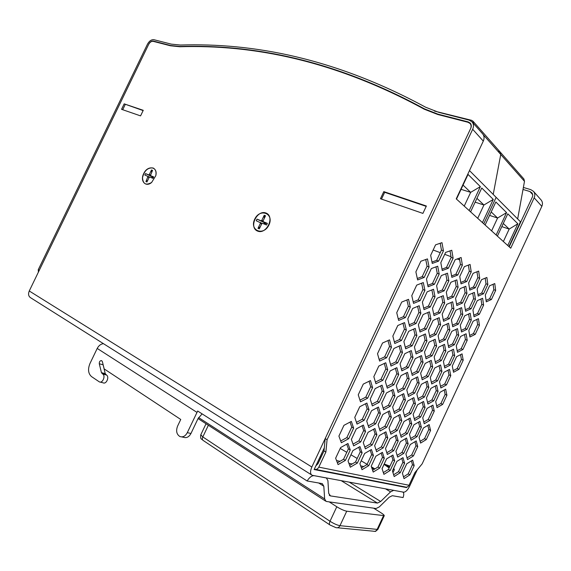 <?xml version="1.0" encoding="UTF-8"?>
<svg xmlns="http://www.w3.org/2000/svg" width="571" height="571" viewBox="0 0 571 571"><rect width="100%" height="100%" fill="white"/><g stroke="black" fill="none" stroke-linecap="round" stroke-linejoin="round"><path stroke-width="0.86" d="M266.057 213.047C275.229 216.573 266.479 234.981 257.485 231.062C248.506 227.372 257.086 209.379 266.057 213.047M153.078 167.981C155.612 169.244 156.511 171.821 155.783 175.718L151.636 182.456C145.955 185.689 142.914 184.069 142.522 177.602C144.292 170.636 147.81 167.431 153.078 167.981M383.805 191.628L426.373 206.017L422.904 213.404L380.45 198.737L383.805 191.628L384.683 192.313L426.202 206.367M124.185 103.865L143.257 110.31L140.566 115.884L121.552 109.318L124.185 103.865L143.128 110.581M417.258 469.776L409.507 486.442C407.566 490.211 405.61 492.123 403.64 492.181L312.216 475.308C310.146 474.166 310.024 471.396 311.837 467.014L29.257 290.989C27.972 294.215 28.521 296.527 30.905 297.919L311.416 474.808M29.257 290.989L148.774 44.153C150.045 41.904 151.551 40.876 153.292 41.062L170.579 45.502L179.922 46.458C252.318 44.245 333.921 59.62 424.446 108.854L437.957 114.15L468.213 121.916L470.29 123.165C471.446 124.614 471.596 126.341 470.732 128.354L311.837 467.014M406.795 487.12L406.581 487.584L314.129 469.533L324.292 447.85M340.209 448.456L346.79 452.339M350.944 454.787L357.175 458.463M361.2 460.833L367.103 464.316M371.45 466.871L374.897 468.905M405.874 487.163L406.581 487.584M38.393 272.117L38.243 269.74L147.504 44.124C149.316 40.919 151.458 39.442 153.942 39.713L171.25 44.124L180.322 45.038C252.917 42.725 334.77 57.999 425.666 107.241L438.799 112.359L469.077 120.081L472.06 121.88C473.709 123.943 473.916 126.405 472.681 129.274L327.069 439.706L325.884 452.046L318.811 467.128C317.69 469.126 316.184 469.805 314.3 469.162M38.243 269.74L39.256 270.34L148.646 44.424C149.916 42.175 151.422 41.148 153.156 41.333L170.451 45.78L179.786 46.743C252.175 44.538 333.764 59.941 424.274 109.211L437.793 114.507L468.042 122.287L470.119 123.536C471.275 124.978 471.418 126.705 470.554 128.718L325.177 438.585L327.069 439.706M509.204 246.822L532.279 197.238C533 195.525 532.836 194.012 531.787 192.705L529.917 191.528L523.015 189.465M523.386 187.452L530.787 189.651L533.478 191.349C534.97 193.212 535.205 195.368 534.17 197.809L510.731 248.199L456.236 198.865L483.294 141.101C484.493 138.31 484.279 135.891 482.659 133.864L472.06 121.88M315.713 469.426L405.017 486.927C406.723 487.513 408.058 486.963 409.014 485.271L414.896 472.624L422.155 463.866L541.829 206.345C542.835 203.954 542.607 201.841 541.13 200L533.478 191.349M347.96 443.481L350.273 449.934L345.376 460.397L338.082 464.594L335.634 458.213L340.623 447.564L347.96 443.481M359.966 446.572L362.121 452.846L357.339 463.074L350.316 467.206L348.039 460.99L352.907 450.583L359.966 446.572M371.435 449.52L373.448 455.629L368.78 465.636L362.014 469.697L359.887 463.645L364.641 453.467L371.435 449.52M382.413 452.339L384.29 458.299L379.722 468.084L373.198 472.081L371.214 466.179L375.861 456.229L382.413 452.339M392.919 455.037L394.675 460.847L390.207 470.433L383.912 474.358L382.056 468.605L386.596 458.863L392.919 455.037M402.99 457.628L404.625 463.295L400.257 472.681L394.176 476.549L392.441 470.932L396.888 461.397L402.99 457.628M412.647 460.112L414.175 465.643L409.899 474.844L404.025 478.648L402.398 473.159L406.745 463.816L412.647 460.112M360.708 441.897L353.642 445.88L351.372 439.413L356.29 428.9L363.392 425.045L365.54 431.576L360.708 441.897L358.866 440.848L363.684 430.534L362.1 425.745M403.761 453.367L397.652 457.107L395.924 451.283L400.414 441.661L406.545 438.021L408.172 443.903L403.761 453.367L402.005 452.382L406.409 442.932L405.253 438.785M341.344 442.739L338.91 436.094L343.949 425.331L351.336 421.419L353.642 428.136L348.695 438.699L341.344 442.739M372.192 444.959L365.383 448.877L363.263 442.582L368.067 432.304L374.904 428.507L376.91 434.859L372.192 444.959L370.372 443.924L375.076 433.839L373.612 429.221M383.17 447.885L376.61 451.74L374.633 445.608L379.33 435.559L385.917 431.819L387.78 438.007L383.17 447.885L381.371 446.865L385.975 437.001L384.626 432.547M393.683 450.683L387.359 454.48L385.511 448.506L390.1 438.678L396.452 434.981L398.194 441.019L393.683 450.683L391.906 449.684L396.41 440.027L395.161 435.737M413.425 455.943L407.516 459.626L405.91 453.945L410.299 444.516L416.223 440.926L417.736 446.665L413.425 455.943L411.691 454.973L415.995 445.715L414.931 441.711M427.115 408.386L432.897 405.103L434.281 411.113L429.977 420.363L424.217 423.753L422.74 417.786L427.115 408.386M407.673 400.992L413.868 397.63L415.467 403.961L410.97 413.597L404.803 417.073L403.105 410.799L407.673 400.992M397.309 397.052L403.733 393.647L405.446 400.15L400.849 409.992L394.461 413.511L392.634 407.073L397.309 397.052M386.481 392.934L393.141 389.493L394.982 396.167L390.278 406.231L383.648 409.792L381.692 403.176L386.481 392.934M370.465 380.586L372.592 387.652L367.667 398.18L360.508 401.834L358.245 394.825L363.27 384.105L370.465 380.586M417.601 404.768L423.582 401.449L425.067 407.608L420.67 417.051L414.717 420.484L413.133 414.368L417.601 404.768M375.147 388.623L382.063 385.139L384.04 392.006L379.23 402.298L372.342 405.91L370.236 399.1L375.147 388.623M420.57 443.082L419.078 437.322L423.411 428.007L429.164 424.596L430.57 430.398L426.301 439.57L420.57 443.082M411.084 440.241L409.486 434.345L413.911 424.838L419.863 421.377L421.369 427.329L417.016 436.687L411.084 440.241M401.192 437.286L399.479 431.241L404.004 421.526L410.171 418.022L411.784 424.125L407.33 433.682L401.192 437.286M390.871 434.203L389.037 428L393.669 418.079L400.057 414.525L401.784 420.784L397.23 430.541L390.871 434.203M380.093 430.984L378.123 424.61L382.863 414.467L389.486 410.87L391.342 417.301L386.688 427.272L380.093 430.984M368.83 427.615L366.718 421.07L371.571 410.699L378.445 407.052L380.436 413.661L375.675 423.853L368.83 427.615M364.148 420.277L357.039 424.096L354.769 417.365L359.744 406.745L366.889 403.055L369.03 409.85L364.148 420.277L362.278 419.242L367.153 408.836L369.03 409.85M443.888 372.371L449.52 369.387L450.769 375.661L446.479 384.89L440.869 387.973L439.52 381.742L443.888 372.371M425.202 363.434L431.233 360.394L432.69 367.01L428.207 376.624L422.197 379.772L420.641 373.206L425.202 363.434M415.238 358.667L421.491 355.605L423.061 362.407L418.479 372.221L412.248 375.404L410.578 368.652L415.238 358.667M404.825 353.685L411.313 350.601L413.004 357.596L408.315 367.631L401.856 370.843L400.057 363.891L404.825 353.685M389.529 339.888L391.485 347.304L386.574 357.796L379.608 361.065L377.517 353.706L382.527 343.014L389.529 339.888M434.738 367.995L440.569 364.983L441.918 371.428L437.536 380.843L431.726 383.962L430.284 377.559L434.738 367.995M393.933 348.474L400.671 345.369L402.484 352.564L397.687 362.828L390.985 366.068L389.051 358.916L393.933 348.474M437.065 407.615L435.709 401.591L440.027 392.306L445.637 389.186L446.907 395.253L442.661 404.396L437.065 407.615M427.936 404.047L426.473 397.873L430.891 388.387L436.694 385.239L438.064 391.463L433.717 400.792L427.936 404.047M418.415 400.328L416.851 393.99L421.362 384.304L427.372 381.121L428.842 387.509L424.403 397.038L418.415 400.328M408.486 396.452L406.802 389.936L411.42 380.043L417.644 376.831L419.221 383.391L414.689 393.119L408.486 396.452M398.115 392.398L396.303 385.703L401.028 375.597L407.48 372.349L409.186 379.087L404.546 389.029L398.115 392.398M387.281 388.159L385.332 381.278L390.164 370.936L396.866 367.66L398.694 374.59L393.947 384.754L387.281 388.159M382.863 380.286L375.932 383.726L373.841 376.646L378.794 366.068L385.753 362.756L387.723 369.894L382.863 380.286L380.964 379.322L385.818 368.952L387.723 369.894M460.604 336.455L466.093 333.771L467.214 340.316L462.938 349.509L457.464 352.307L456.258 345.798L460.604 336.455M442.668 325.984L448.542 323.272L449.855 330.181L445.394 339.759L439.534 342.593L438.128 335.727L442.668 325.984M433.111 320.402L439.199 317.676L440.612 324.785L436.044 334.57L429.984 337.418L428.464 330.352L433.111 320.402M423.118 314.564L429.428 311.83L430.962 319.146L426.287 329.146L419.999 332.008L418.357 324.742L423.118 314.564M408.529 299.325L410.313 307.084L405.417 317.547L398.637 320.438L396.731 312.715L401.72 302.066L408.529 299.325M451.825 331.33L457.499 328.632L458.72 335.355L454.345 344.741L448.692 347.553L447.386 340.866L451.825 331.33M412.669 308.461L419.214 305.721L420.87 313.251L416.088 323.479L409.564 326.355L407.794 318.868L412.669 308.461M453.517 372.256L452.282 365.961L456.593 356.704L462.06 353.877L463.209 360.208L458.97 369.323L453.517 372.256M444.738 367.96L443.417 361.5L447.821 352.05L453.474 349.202L454.709 355.704L450.376 365.005L444.738 367.96M435.594 363.484L434.167 356.854L438.664 347.197L444.516 344.334L445.851 351.008L441.426 360.501L435.594 363.484M426.052 358.809L424.51 351.993L429.114 342.136L435.173 339.253L436.615 346.112L432.09 355.804L426.052 358.809M416.088 353.927L414.425 346.925L419.135 336.84L425.416 333.942L426.972 340.994L422.34 350.908L416.088 353.927M405.667 348.831L403.883 341.622L408.708 331.316L415.224 328.396L416.894 335.655L412.162 345.783L405.667 348.831M401.513 340.43L394.768 343.499L392.848 336.069L397.787 325.52L404.553 322.594L406.359 330.067L401.513 340.43L399.586 339.538L404.425 329.196L406.359 330.067M477.277 300.646L482.616 298.262L483.616 305.071L479.347 314.243L474.016 316.741L472.938 309.967L477.277 300.646M460.09 288.648L465.808 286.264L466.978 293.458L462.524 303.008L456.821 305.521L455.558 298.362L460.09 288.648M450.926 282.252L456.843 279.869L458.113 287.27L453.567 297.027L447.657 299.547L446.294 292.174L450.926 282.252M441.347 275.572L447.486 273.188L448.863 280.818L444.209 290.789L438.093 293.301L436.608 285.714L441.347 275.572M427.465 258.899L429.078 267.007L424.203 277.427L417.608 279.94L415.874 271.867L420.848 261.254L427.465 258.899M468.862 294.779L474.387 292.388L475.465 299.382L471.111 308.74L465.601 311.252L464.43 304.286L468.862 294.779M431.333 268.577L437.707 266.207L439.199 274.066L434.431 284.258L428.086 286.77L426.48 278.948L431.333 268.577M469.919 336.997L468.82 330.438L473.116 321.209L478.441 318.675L479.454 325.263L475.229 334.356L469.919 336.997M461.496 331.979L460.305 325.242L464.694 315.82L470.197 313.279L471.303 320.046L466.985 329.324L461.496 331.979M452.717 326.748L451.433 319.824L455.915 310.203L461.611 307.655L462.803 314.607L458.392 324.078L452.717 326.748M443.56 321.287L442.168 314.171L446.758 304.336L452.653 301.788L453.945 308.94L449.434 318.611L443.56 321.287M433.996 315.585L432.49 308.261L437.186 298.219L443.303 295.664L444.695 303.023L440.084 312.901L433.996 315.585M424.003 309.632L422.376 302.088L427.179 291.817L433.525 289.261L435.038 296.841L430.32 306.934L424.003 309.632M420.099 300.696L413.54 303.394L411.791 295.621L416.709 285.115L423.297 282.559L424.931 290.375L420.099 300.696L418.15 299.875L422.968 289.568L424.931 290.375M485.3 295.021L489.583 285.814L494.772 283.566L495.657 290.418L491.445 299.482L486.271 301.838L485.3 295.021M450.498 269.726L455.18 259.712L461.125 257.5L462.374 265.165L457.778 275.015L451.847 277.363L450.498 269.726M459.769 276.464L464.344 266.664L470.083 264.437L471.225 271.889L466.735 281.524L461.011 283.88L459.769 276.464M468.641 282.909L473.116 273.316L478.655 271.082L479.711 278.32L475.315 287.763L469.783 290.118L468.641 282.909M440.812 262.681L445.601 252.446L451.768 250.248L453.124 258.149L448.413 268.213L442.275 270.554L440.812 262.681M477.142 289.09L481.524 279.697L486.877 277.456L487.848 284.494L483.544 293.744L478.198 296.099L477.142 289.09M438.628 261.097L432.254 263.431L430.67 255.316L435.573 244.838L441.975 242.661L443.446 250.812L438.628 261.097L436.651 260.347L441.454 250.069L440.212 243.26M441.454 250.069L443.446 250.812M431.983 262.039L436.651 260.347M477.977 294.643L481.696 293.016L486 283.78L487.848 284.494M481.696 293.016L483.544 293.744M486 283.78L485.207 278.156M442.011 269.148L446.465 267.464L451.161 257.414L453.124 258.149M446.465 267.464L448.413 268.213M451.161 257.414L450.027 250.869M469.555 288.676L473.445 287.027L477.834 277.606L479.711 278.32M473.445 287.027L475.315 287.763M477.834 277.606L476.971 271.767M460.768 282.445L464.83 280.782L469.319 271.161L471.225 271.889M464.83 280.782L466.735 281.524M469.319 271.161L468.377 265.101M451.597 275.943L455.851 274.266L460.44 264.437L462.374 265.165M455.851 274.266L457.778 275.015M460.44 264.437L459.405 258.142M486.064 300.375L489.625 298.761L493.829 289.711L495.657 290.418M489.625 298.761L491.445 299.482M493.829 289.711L493.116 284.287M413.204 301.895L418.15 299.875M422.968 289.568L421.626 283.209M423.675 308.119L428.393 306.12L433.103 296.042L431.869 289.925M433.103 296.042L435.038 296.841M428.393 306.12L430.32 306.934M433.682 314.064L438.185 312.094L442.789 302.23L441.661 296.349M442.789 302.23L444.695 303.023M438.185 312.094L440.084 312.901M443.26 319.76L447.564 317.811L452.068 308.154L451.033 302.487M452.068 308.154L453.945 308.94M447.564 317.811L449.434 318.611M452.432 325.206L456.543 323.286L460.947 313.836L460.005 308.376M460.947 313.836L462.803 314.607M456.543 323.286L458.392 324.078M461.218 330.431L465.158 328.539L469.469 319.282L468.605 314.014M469.469 319.282L471.303 320.046M465.158 328.539L466.985 329.324M469.655 335.448L473.43 333.578L477.649 324.506L476.856 319.425M477.649 324.506L479.454 325.263M473.43 333.578L475.229 334.356M427.786 285.322L432.475 283.473L437.236 273.295L435.994 266.843M437.236 273.295L439.199 274.066M432.475 283.473L434.431 284.258M465.351 309.753L469.262 307.983L473.609 298.64L472.745 293.094M473.609 298.64L475.465 299.382M469.262 307.983L471.111 308.74M417.301 278.498L422.219 276.635L427.094 266.229L425.738 259.512M427.094 266.229L429.078 267.007M422.219 276.635L424.203 277.427M437.807 291.838L442.282 290.004L446.929 280.054L445.801 273.844M446.929 280.054L448.863 280.818M442.282 290.004L444.209 290.789M447.386 298.069L451.661 296.256L456.208 286.514L455.173 280.539M456.208 286.514L458.113 287.27M451.661 296.256L453.567 297.027M456.557 304.036L460.647 302.245L465.094 292.709L464.144 286.956M465.094 292.709L466.978 293.458M460.647 302.245L462.524 303.008M473.78 315.235L477.527 313.486L481.781 304.336L480.996 298.99M481.781 304.336L483.616 305.071M477.527 313.486L479.347 314.243M394.354 341.901L399.586 339.538M404.425 329.196L402.983 323.272M405.274 347.232L410.263 344.905L414.989 334.792L413.661 329.096M414.989 334.792L416.894 335.655M410.263 344.905L412.162 345.783M415.702 352.328L420.47 350.037L425.088 340.145L423.875 334.656M425.088 340.145L426.972 340.994M420.47 350.037L422.34 350.908M425.688 357.196L430.241 354.948L434.752 345.262L433.639 339.981M434.752 345.262L436.615 346.112M430.241 354.948L432.09 355.804M435.245 361.864L439.599 359.651L444.017 350.173L442.989 345.084M444.017 350.173L445.851 351.008M439.599 359.651L441.426 360.501M444.409 366.339L448.57 364.17L452.896 354.876L451.954 349.966M452.896 354.876L454.709 355.704M448.57 364.17L450.376 365.005M453.196 370.629L457.185 368.495L461.425 359.395L460.554 354.655M461.425 359.395L463.209 360.208M457.185 368.495L458.97 369.323M409.2 324.799L414.161 322.622L418.936 312.416L417.601 306.399M418.936 312.416L420.87 313.251M414.161 322.622L416.088 323.479M448.378 345.969L452.525 343.92L456.886 334.556L455.936 329.374M456.886 334.556L458.72 335.355M452.525 343.92L454.345 344.741M398.258 318.889L403.461 316.684L408.351 306.242L406.902 299.982M408.351 306.242L410.313 307.084M403.461 316.684L405.417 317.547M419.649 330.452L424.389 328.304L429.057 318.318L427.829 312.53M429.057 318.318L430.962 319.146M424.389 328.304L426.287 329.146M429.642 335.848L434.174 333.735L438.735 323.964L437.607 318.39M438.735 323.964L440.612 324.785M434.174 333.735L436.044 334.57M439.213 341.023L443.539 338.938L447.999 329.374L446.972 324M447.999 329.374L449.855 330.181M443.539 338.938L445.394 339.759M457.171 350.722L461.14 348.71L465.408 339.524L464.544 334.527M465.408 339.524L467.214 340.316M461.14 348.71L462.938 349.509M375.44 382.056L380.964 379.322M385.818 368.952L384.29 363.456M386.803 386.488L392.07 383.805L396.816 373.662L395.41 368.374M396.816 373.662L398.694 374.59M392.07 383.805L393.947 384.754M397.666 390.721L402.698 388.094L407.33 378.173L406.031 373.077M407.33 378.173L409.186 379.087M402.698 388.094L404.546 389.029M408.051 394.768L412.862 392.198L417.394 382.484L416.195 377.574M417.394 382.484L419.221 383.391M412.862 392.198L414.689 393.119M418.001 398.651L422.604 396.131L427.029 386.617L425.93 381.885M427.029 386.617L428.842 387.509M422.604 396.131L424.403 397.038M427.536 402.362L431.94 399.9L436.273 390.585L435.266 386.017M436.273 390.585L438.064 391.463M431.94 399.9L433.717 400.792M436.687 405.931L440.905 403.519L445.144 394.39L444.217 389.979M445.144 394.39L446.907 395.253M440.905 403.519L442.661 404.396M390.543 364.426L395.789 361.907L400.578 351.665L399.158 346.062M400.578 351.665L402.484 352.564M395.789 361.907L397.687 362.828M431.355 382.313L435.73 379.972L440.113 370.572L439.092 365.747M440.113 370.572L441.918 371.428M435.73 379.972L437.536 380.843M379.144 359.437L384.647 356.861L389.55 346.39L388.002 340.566M389.55 346.39L391.485 347.304M384.647 356.861L386.574 357.796M401.427 369.201L406.438 366.718L411.12 356.704L409.807 351.315M411.12 356.704L413.004 357.596M406.438 366.718L408.315 367.631M411.841 373.762L416.63 371.328L421.198 361.529L419.992 356.34M421.198 361.529L423.061 362.407M416.63 371.328L418.479 372.221M421.805 378.13L426.38 375.739L430.855 366.147L429.749 361.143M430.855 366.147L432.69 367.01M426.38 375.739L428.207 376.624M440.512 386.324L444.702 384.026L448.984 374.819L448.049 370.165M448.984 374.819L450.769 375.661M444.702 384.026L446.479 384.89M356.454 422.362L362.278 419.242M367.153 408.836L365.54 403.754M368.266 425.88L373.827 422.84L378.587 412.662L377.096 407.765M378.587 412.662L380.436 413.661M373.827 422.84L375.675 423.853M379.558 429.249L384.868 426.273L389.515 416.323L388.144 411.605M389.515 416.323L391.342 417.301M384.868 426.273L386.688 427.272M390.357 432.468L395.432 429.563L399.978 419.821L398.708 415.274M399.978 419.821L401.784 420.784M395.432 429.563L397.23 430.541M400.699 435.552L405.553 432.718L409.999 423.175L408.829 418.786M409.999 423.175L411.784 424.125M405.553 432.718L407.33 433.682M410.613 438.507L415.253 435.737L419.606 426.394L418.529 422.155M419.606 426.394L421.369 427.329M415.253 435.737L417.016 436.687M420.12 441.347L424.567 438.635L428.828 429.478L427.829 425.388M428.828 429.478L430.57 430.398M424.567 438.635L426.301 439.57M371.814 404.204L377.36 401.313L382.163 391.035L380.657 385.846M382.163 391.035L384.04 392.006M377.36 401.313L379.23 402.298M414.268 418.771L418.893 416.123L423.282 406.695L422.19 402.22M423.282 406.695L425.067 407.608M418.893 416.123L420.67 417.051M359.958 400.128L365.768 397.18L370.693 386.667L369.052 381.278M370.693 386.667L372.592 387.652M365.768 397.18L367.667 398.18M383.141 408.087L388.43 405.26L393.126 395.211L391.735 390.214M393.126 395.211L394.982 396.167M388.43 405.26L390.278 406.231M393.976 411.805L399.029 409.036L403.618 399.208L402.334 394.39M403.618 399.208L405.446 400.15M399.029 409.036L400.849 409.992M404.339 415.36L409.171 412.655L413.661 403.033L412.476 398.387M413.661 403.033L415.467 403.961M409.171 412.655L410.97 413.597M423.796 422.04L428.221 419.449L432.518 410.214L431.512 405.888M432.518 410.214L434.281 411.113M428.221 419.449L429.977 420.363M415.995 445.715L417.736 446.665M407.023 457.871L411.691 454.973M396.41 440.027L398.194 441.019M386.817 452.724L391.906 449.684M385.975 437.001L387.78 438.007M376.046 449.984L381.371 446.865M375.076 433.839L376.91 434.859M364.79 447.114L370.372 443.924M340.701 440.976L346.825 437.622L351.765 427.079L350.044 422.097M351.765 427.079L353.642 428.136M346.825 437.622L348.695 438.699M406.409 442.932L408.172 443.903M397.13 455.351L402.005 452.382M363.684 430.534L365.54 431.576M353.021 444.117L358.866 440.848M403.497 476.878L408.186 473.851L412.455 464.673L411.405 460.89M412.455 464.673L414.175 465.643M408.186 473.851L409.899 474.844M393.626 474.772L398.522 471.675L402.883 462.31L401.748 458.392M402.883 462.31L404.625 463.295M398.522 471.675L400.257 472.681M383.341 472.588L388.451 469.412L392.912 459.841L391.677 455.786M392.912 459.841L394.675 460.847M388.451 469.412L390.207 470.433M372.606 470.304L377.952 467.042L382.506 457.271L381.178 453.074M382.506 457.271L384.29 458.299M377.952 467.042L379.722 468.084M361.386 467.913L366.982 464.573L371.642 454.587L370.208 450.233M371.642 454.587L373.448 455.629M366.982 464.573L368.78 465.636M349.666 465.422L355.526 461.996L360.294 451.782L358.738 447.271M360.294 451.782L362.121 452.846M355.526 461.996L357.339 463.074M337.397 462.81L343.535 459.298L348.424 448.849L346.733 444.167M348.424 448.849L350.273 449.934M343.535 459.298L345.376 460.397M315.877 465.8L318.004 463.709L324.007 450.919L325.177 438.585M324.007 450.919L325.884 452.046M320.117 456.943L321.08 457.157M336.533 460.554L340.002 461.318M348.874 463.274L352.121 463.987M360.665 465.865L363.706 466.536M371.942 468.341L374.79 468.969M433.153 250.012L440.248 252.66M444.716 254.331L451.033 256.693M457.15 258.977L459.698 259.926M381.485 199.093L384.683 192.313M122.708 109.718L125.22 104.514M498.768 151.179L500.153 152.029L500.753 154.484L493.223 194.425L500.753 154.484L500.153 152.029L472.974 121.173L473.609 123.621M517.654 218.964L524.492 181.328L523.9 178.994L500.153 152.029M508.918 246.558L520.452 221.769L496.135 197.352L483.787 223.811L496.135 197.352L469.483 170.586M503.287 223.461L509.175 229.078L503.372 241.54L509.175 229.078L517.854 223.796L507.747 245.501M497.384 236.123L507.783 213.811L517.854 223.796M485.107 225.003L495.849 201.984L506.577 212.619L497.591 218.029L491.203 211.941M489.59 215.403L497.591 218.029L491.602 230.884M506.577 212.619L496.142 234.995M509.175 229.078L501.809 226.616M434.488 111.088L471.532 120.303L472.974 121.173M476.928 198.323L483.923 205.003L477.713 218.308L483.923 205.003L493.273 199.429L482.452 222.604M470.597 211.862L481.753 188.002L493.273 199.429M456.486 199.093L468.049 174.419L480.368 186.638L470.668 192.356L463.045 185.09M461.061 189.336L470.668 192.356L464.23 206.11M480.368 186.638L469.176 210.578M483.923 205.003L475.129 202.17M346.733 511.202C344.042 510.66 340.73 509.182 336.79 506.762L329.239 501.888L326.091 501.409L324.649 498.926L323.821 486.228L322.287 483.623L307.119 480.975C309.482 477.313 311.816 475.55 314.107 475.679L326.369 477.963L327.911 480.596L328.696 493.323L330.481 495.913L377.452 503.087L380.679 501.481L390.557 491.874L393.669 490.339L402.698 492.016C403.961 492.666 404.09 494.515 403.083 497.548L392.306 495.692L389.186 497.241L379.315 506.891L376.089 508.518L373.634 508.169L380.85 512.687C383.062 514.093 384.204 515.085 384.276 515.67L346.733 511.202L339.973 525.677C338.981 527.476 337.618 528.118 335.869 527.611L330.059 525.034C329.181 524.528 329.167 523.272 330.009 521.259L202.819 436.929L200.806 434.788M373.634 508.169L329.239 501.888M103.458 343.663C100.853 343.949 98.776 345.534 97.213 348.438L89.968 363.52C87.677 369.244 88.198 373.598 91.524 376.596L99.34 381.871C102.566 383.584 105.878 375.861 102.709 374.012L101.438 372.627L99.283 363.756C99.247 361.586 100.039 360.551 101.652 360.651L102.373 361.643L104.165 368.916L180.75 419.464L177.56 426.166C175.811 430.941 176.596 434.403 179.922 436.544C182.877 437.486 185.332 436.201 187.288 432.675L197.666 411.027L307.119 480.975M202.105 413.861L198.016 418.636L190.978 433.46C189.037 436.965 186.589 438.25 183.641 437.307L181.678 436.908M102.973 364.077L105.214 373.634L106.477 375.011C109.646 376.853 106.356 384.547 103.13 382.827L100.061 382.049M263.053 221.034L261.825 220.32L260.997 220.763L264.352 222.312M263.317 221.705L265.936 223.232L263.324 221.712L267.364 223.361L266.578 225.01L262.546 223.354L261.718 223.796L259.298 228.878L258.006 228.336L260.426 223.261L260.312 222.447L262.018 223.439L256.236 220.763L257.014 219.128L260.997 220.763M257.014 219.128L263.616 222.283M254.709 219.164C249.177 230.441 263.467 236.537 268.934 224.988C274.437 213.468 259.976 207.787 254.709 219.164M261.825 220.32L264.237 215.246L265.536 215.767L263.124 220.841L263.324 221.712M265.936 223.232L267.364 223.361M263.888 223.903L264.309 222.383M264.137 224.003L264.466 222.69L265.144 224.01L265.758 223.218L264.466 222.69L265.758 223.218L265.18 224.432M258.006 228.336L260.34 226.687M265.344 224.096L264.494 223.746M264.33 218.3L264.237 215.246M265.072 224.389L265.144 224.01L264.494 224.153M265.529 223.197L264.98 224.353M150.323 174.99L149.352 174.448L148.667 174.862L152.036 176.475L152.778 177.924L153.192 177.167L152.171 176.753L153.192 177.167L152.678 178.245M153.678 176.91L153.242 177.138L150.501 175.611L153.678 176.91L152.978 178.366L149.802 177.067L149.117 177.474L146.947 181.978L145.933 181.557L148.025 176.339L149.431 177.117L144.827 175.019L145.526 173.577L148.667 174.862M145.526 173.577L151.415 176.389M143.664 173.677C139.816 181 145.712 187.645 151.636 182.456L155.783 175.718C158.231 166.518 147.532 164.862 143.664 173.677M149.352 174.448L151.515 169.951L152.543 170.365L150.444 175.583L153.235 177.131M151.658 177.824L152.171 176.753L151.915 177.931M145.933 181.557L147.653 180.515M152.821 177.945L152.264 177.717M151.722 172.064L151.515 169.951M153.121 177.203L152.635 178.223L152.193 178.045M389.465 467.228L384.904 464.266L389.972 466.15M393.626 468.384L393.976 468.784L393.412 468.855M394.304 469.697L393.048 469.633M389.137 467.949L384.233 464.494M472.681 129.274L483.294 141.101M534.17 197.809L541.829 206.345M409.014 485.271L318.811 467.128M532.679 194.611L529.917 191.528M483.266 134.706L524.492 181.328M384.204 515.827L378.031 529.103L377.153 529.396C376.232 531.073 374.933 531.665 373.263 531.187L337.461 527.761M383.427 515.92L377.153 529.396L339.973 525.677C337.254 525.199 333.935 523.728 330.009 521.259L336.79 506.762M329.724 524.813L203.205 440.477C202.213 439.891 202.084 438.706 202.819 436.929L208.358 425.252M97.213 348.438L196.931 412.362M187.288 432.675L190.978 433.46M106.477 375.011L102.709 374.012M105.813 374.576L102.045 373.57M105.214 373.634L101.438 372.627M103.037 364.798L99.283 363.756M385.511 488.84L390.557 491.874M380.679 501.481L349.281 482.167M330.481 495.913L329.217 495.114M341.222 480.675L377.452 503.087M324.649 498.926L198.594 417.565M318.682 482.973L323.821 486.228M260.426 223.261L261.639 223.96M148.096 177.06L149.06 177.588M374.976 531.287C375.033 531.829 376.018 531.158 377.945 529.274M202.805 440.212C201.841 438.649 200.107 440.055 200.764 434.866L206.038 423.746M329.446 495.392L330.138 495.828M198.044 418.579L325.391 500.953M384.904 464.266L383.969 464.58M393.976 468.784L394.318 469.733M383.969 464.608L382.078 468.67M394.283 469.84L392.976 472.652M321.808 453.324L315.984 465.758"/></g></svg>
